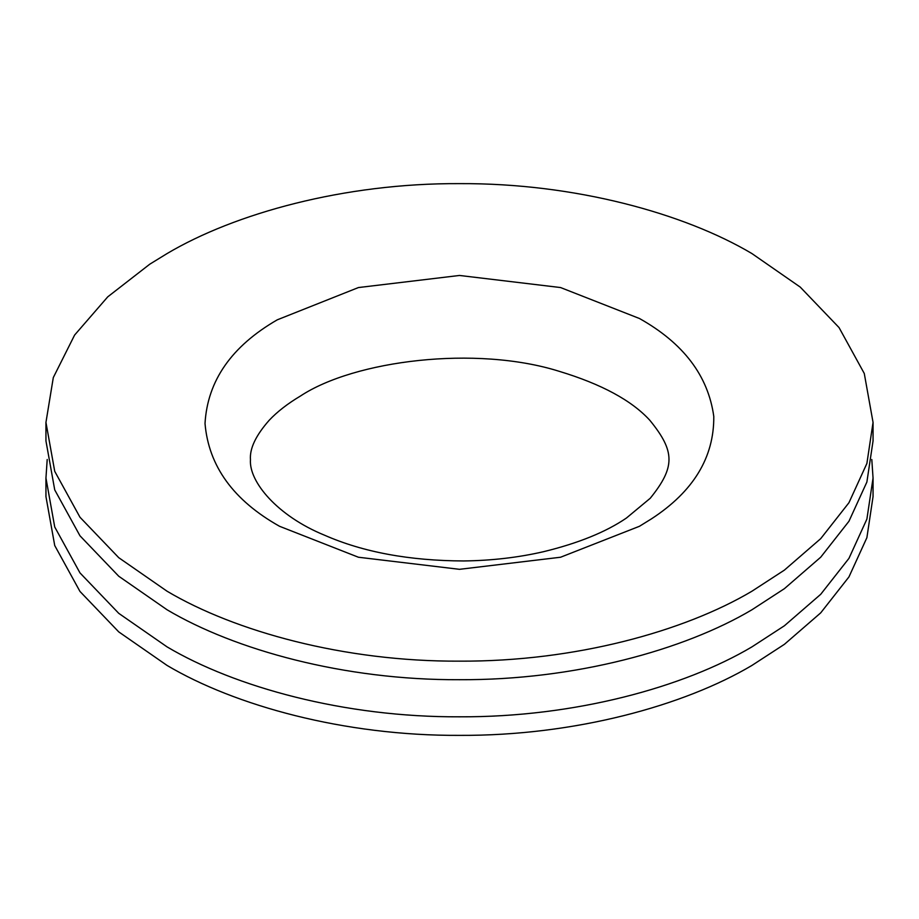 <?xml version="1.0" encoding="UTF-8"?>
<svg xmlns="http://www.w3.org/2000/svg" width="919" height="919" viewBox="0 0 919 919"><rect width="100%" height="100%" fill="white"/><g stroke="black" fill="none" stroke-linecap="round" stroke-linejoin="round"><path stroke-width="1.38" d="M873.05 422.395L873.05 440.948L866.893 482.004L848.949 521.268L820.724 557.19L784.401 588.665L751.926 609.779C684.287 649.905 574.823 680.29 459.5 679.704C344.177 680.29 234.713 649.905 167.074 609.779L118.746 576.236L79.964 535.777L54.726 489.873L45.95 440.948L45.95 422.395L53.302 377.571L74.6 335.067L107.741 296.848L149.774 264.19L167.074 253.564C234.713 213.438 344.177 183.053 459.5 183.628C574.823 183.053 684.287 213.438 751.926 253.564L800.254 287.107L839.036 327.566L864.274 373.47L873.05 422.395L866.893 463.452L848.949 502.716L820.724 538.637L784.401 570.113L751.926 591.227C684.287 631.353 574.823 661.737 459.5 661.152C344.177 661.737 234.713 631.353 167.074 591.227L118.746 557.684L79.964 517.225L54.726 471.321L45.95 422.395M871.798 459.5L873.05 478.052L866.893 519.109L848.949 558.373L820.724 594.294L784.401 625.77L751.926 646.884C684.287 687.01 574.823 717.394 459.5 716.809C344.177 717.394 234.713 687.01 167.074 646.884L118.746 613.341L79.964 572.882L54.726 526.978L45.95 478.052L47.202 459.5M873.05 478.052L873.05 496.605L866.893 537.661L848.949 576.925L820.724 612.847L784.401 644.322L751.926 665.436C684.287 705.562 574.823 735.947 459.5 735.372C344.177 735.947 234.713 705.562 167.074 665.436L118.746 631.893L79.964 591.434L54.726 545.53L45.95 496.605L45.95 478.052M279.548 526.288C233.472 500.407 208.624 466.128 205.017 423.475C207.499 380.753 231.588 346.199 277.297 319.812L358.421 287.555L459.5 275.459L560.579 287.555L639.452 318.502C683.426 343.166 708.204 375.825 713.787 416.468C714.132 457.398 693.385 491.504 651.56 518.787L639.452 526.288L560.579 557.236L459.5 569.321L358.421 557.236L279.548 526.288M300.456 396.02C287.67 403.636 277.251 411.723 269.187 420.282C255.827 435.422 249.589 448.575 250.45 459.718C248.877 481.694 277.285 515.904 324.51 535.191C363.177 552.17 409.552 560.751 463.647 560.958C491.688 560.601 518.305 557.511 543.485 551.71C578.327 543.232 605.977 532.009 626.425 518.04L650.261 498.247C675.373 467.059 675.235 451.436 649.825 420.282C631.652 400.42 601.44 384.096 559.2 371.31C475.927 345.142 354.458 360.351 300.456 396.02"/></g></svg>
